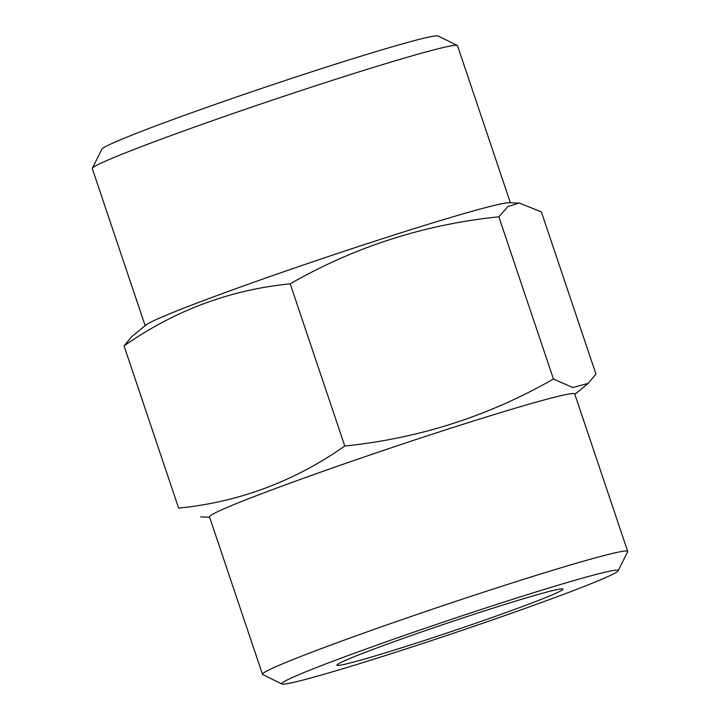 <?xml version="1.0" encoding="UTF-8"?>
<svg xmlns="http://www.w3.org/2000/svg" width="720" height="720" viewBox="0 0 720 720"><rect width="100%" height="100%" fill="white"/><g stroke="black" fill="none" stroke-linecap="round" stroke-linejoin="round"><path stroke-width="1.08" d="M519.3 203.076L509.283 202.725A192.681 7.488 161.4 0 0 325.503 257.49A192.681 7.488 161.4 0 0 145.998 324.99L131.814 336.555L124.047 345.915L178.632 508.113C238.959 502.101 294.336 481.41 344.781 446.022L290.196 283.824C354.798 246.798 424.359 224.46 498.852 216.81L507.888 206.559L519.3 203.067L541.368 211.887L595.953 374.085L588.159 383.382L572.769 387.549L553.437 379.008C488.826 416.034 419.274 438.372 344.781 446.022M498.852 216.81L553.437 379.008M124.047 345.915C174.483 310.527 229.869 289.827 290.196 283.824M281.826 684L262.71 674.523A192.681 7.488 -18.6 0 1 262.476 674.298L209.493 516.87A192.681 7.488 -18.6 0 1 356.904 459.486A192.681 7.488 -18.6 0 1 571.311 393.678A192.681 7.488 -18.6 0 1 574.722 393.957L627.705 551.385A192.681 7.488 -18.6 0 1 627.66 551.709L618.156 570.816A177.561 6.903 -18.6 0 1 452.106 633.699A177.561 6.903 -18.6 0 1 281.826 684A177.561 6.903 -18.6 0 1 417.456 630.909A177.561 6.903 -18.6 0 1 618.156 570.816M428.121 629.676A119.232 4.635 -18.6 0 1 562.77 588.978A119.232 4.635 -18.6 0 1 451.386 631.548A119.232 4.635 -18.6 0 1 336.933 664.983A119.232 4.635 -18.6 0 1 428.121 629.676M262.476 674.298A192.681 7.488 -18.6 0 1 409.878 616.914A192.681 7.488 -18.6 0 1 627.705 551.385M510.381 202.77L457.524 45.702A192.681 7.488 161.4 0 0 457.29 45.477L438.174 36A177.561 6.903 161.4 0 0 267.894 86.301A177.561 6.903 161.4 0 0 101.844 149.184L92.34 168.291A192.681 7.488 161.4 0 0 92.295 168.615L145.152 325.674M457.29 45.477A192.681 7.488 161.4 0 0 272.52 100.062A192.681 7.488 161.4 0 0 92.34 168.291M574.848 394.326L588.204 383.436M209.619 517.23L200.691 516.924"/></g></svg>
